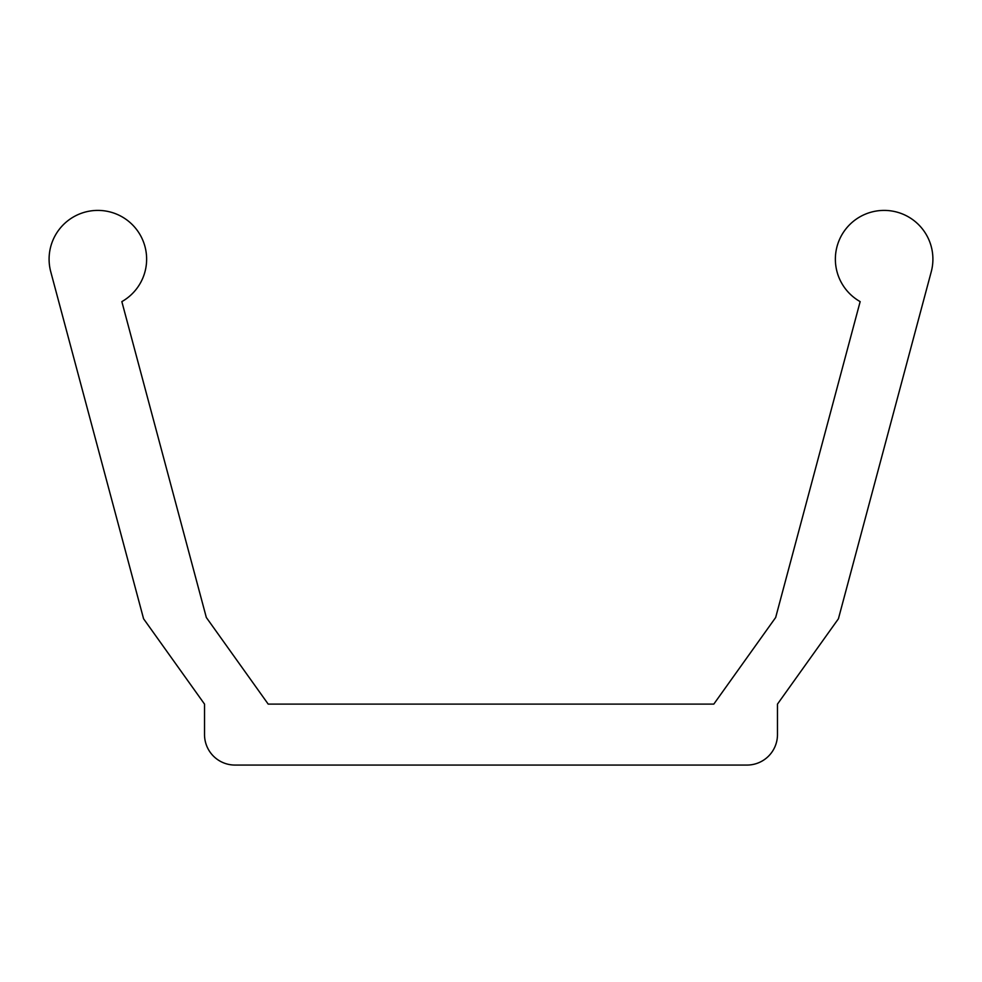 <?xml version="1.0" encoding="UTF-8"?>
<svg xmlns="http://www.w3.org/2000/svg" width="982" height="982" viewBox="0 0 982 982"><rect width="100%" height="100%" fill="white"/><g stroke="black" fill="none" stroke-linecap="round" stroke-linejoin="round"><path stroke-width="1.47" d="M268.196 704.106L713.804 704.106L268.196 704.106L206.33 617.494L121.842 301.621A48.756 48.756 0 0 0 97.856 210.406A48.756 48.756 0 0 0 50.757 271.781L143.581 618.783L204.526 704.106L204.526 734.585A30.479 30.479 0 0 0 235.005 765.064L746.995 765.064A30.479 30.479 0 0 0 777.474 734.585L777.474 704.106L838.419 618.783L931.243 271.781A48.756 48.756 0 0 0 884.144 210.406A48.756 48.756 0 0 0 860.158 301.621L775.67 617.494L713.804 704.106L775.67 617.494L860.158 301.621A48.756 48.756 0 0 1 884.144 210.406A48.756 48.756 0 0 1 931.243 271.781L838.419 618.783L777.474 704.106L777.474 734.585A30.479 30.479 0 0 1 746.995 765.064L235.005 765.064A30.479 30.479 0 0 1 204.526 734.585L204.526 704.106L143.581 618.783L50.757 271.781A48.756 48.756 0 0 1 97.856 210.406A48.756 48.756 0 0 1 121.842 301.621L206.33 617.494L268.196 704.106"/></g></svg>
